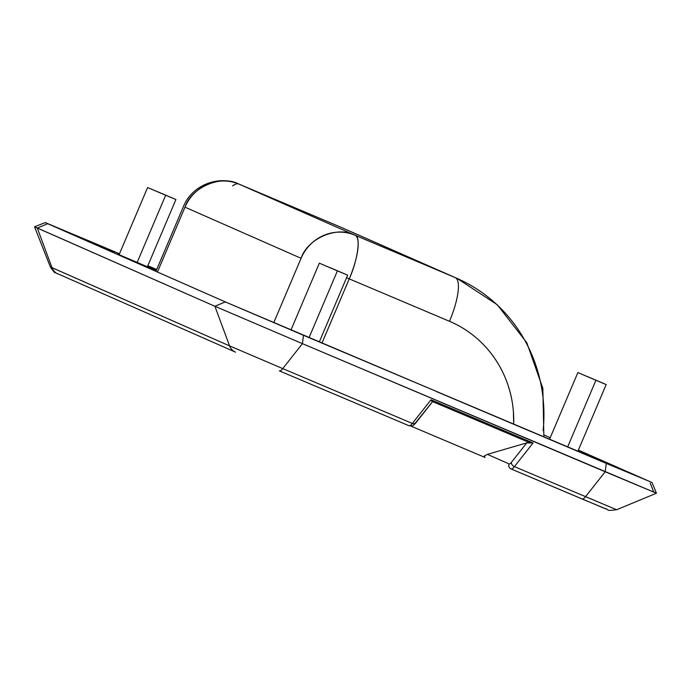 <?xml version="1.0" encoding="UTF-8"?>
<svg xmlns="http://www.w3.org/2000/svg" width="691" height="691" viewBox="0 0 691 691"><rect width="100%" height="100%" fill="white"/><g stroke="black" fill="none" stroke-linecap="round" stroke-linejoin="round"><path stroke-width="1.04" d="M119.293 254.824L128.828 258.84M117.297 254.02L119.077 254.737M346.562 277.739L349.231 278.87L321.963 343.116L349.231 278.87L449.478 321.289A111.493 107.122 -66.2 0 1 513.698 424.257L513.404 411.741C512.359 398.448 509.068 385.837 503.54 373.909C498.012 361.98 490.601 351.486 481.29 342.434C471.988 333.373 461.381 326.325 449.478 321.289L349.231 278.87C357.886 259.825 361.073 235.812 355.027 235.216C337.251 225.637 307.581 238.343 301.077 258.304L184.972 207.17C191.467 187.209 221.137 174.503 238.913 184.082A42.289 40.631 113.8 0 0 184.972 207.17L157.436 272.029L184.972 207.17L301.077 258.304A42.289 40.631 -66.2 0 1 355.027 235.216L238.913 184.082L339.16 226.501L455.265 277.635L355.027 235.216L238.913 184.082L339.16 226.501A153.782 147.753 -66.2 0 1 341.233 227.399A153.782 147.753 113.8 0 0 339.16 226.501L455.265 277.635A153.782 147.753 -66.2 0 1 457.338 278.525A153.782 147.753 -66.2 0 1 543.117 430.683M301.077 258.304L273.757 322.688L301.077 258.304M232.556 185.931A42.289 11.73 112.9 0 1 238.913 184.082L238.818 184.039M457.338 278.533A153.782 147.753 113.8 0 0 455.265 277.635A42.289 11.73 112.9 0 1 449.478 321.289A42.289 11.73 -67.1 0 0 455.265 277.635L355.027 235.216A42.289 11.73 112.9 0 1 349.231 278.87M147.408 266.709L156.278 270.518M154.784 270.855L152.331 268.972L156.261 270.561L119.102 254.685M137.613 262.71L149.144 267.538L137.613 262.71M153.748 270.406L152.331 268.972L154.827 270.881M152.331 268.972L126.686 258.486L106.371 249.537L113.903 252.491M125.727 258.063L126.799 258.166M329.59 267.443L347.625 275.156L337.398 270.881L309.05 337.657L337.398 270.881L319.881 263.409L347.098 274.923L329.59 267.443M410.808 426.053L485.022 457.459L410.808 426.053M510.96 468.887L582.064 498.971A11.531 3.196 -67.1 0 0 585.502 496.708L605.186 471.772L302.425 343.652L282.74 368.597L412.346 423.436L431.011 399.795L533.063 442.983L514.398 466.624L616.614 509.733L514.398 466.624A11.531 3.196 112.9 0 1 510.977 468.887A11.531 3.196 -67.1 0 0 514.398 466.624L533.063 442.983L530.342 442.966L431.953 401.333L432.151 402.222M47.731 223.711L225.309 301.915L214.875 306.268L34.559 226.803L37.297 228.065L52.006 267.693L37.297 228.065L47.731 223.711L45.278 222.588L34.55 226.803L50.339 266.933L229.585 345.897L214.875 306.268L229.585 345.897L282.74 368.597L302.425 343.652L214.875 306.268L37.297 228.065L47.731 223.711L91.057 241.746L90.936 242.74L91.057 241.746L119.483 253.778L45.295 222.588L225.309 301.915L214.875 306.268L302.425 343.652L303.496 335.299L225.309 301.915L606.249 463.419L605.186 471.772L585.502 496.708A11.531 3.196 112.9 0 1 582.064 498.971L606.327 509.068M156.702 269.525L147.814 265.759L156.702 269.525M649.583 481.454L606.249 463.419L605.186 471.772L656.441 493.219L302.425 343.652L303.496 335.299L649.583 481.454L578.376 450.091L652.028 482.568L656.45 493.219L653.703 491.966L650.283 483.234M550.226 437.697L544.145 435.019L550.226 437.697M436.496 391.581L531.742 431.884L436.496 391.581M526.758 442.888L511.357 462.4A7.687 2.133 112.9 0 1 509.06 463.903A3.844 3.697 113.8 0 0 510.908 468.861A3.844 3.697 -66.2 0 1 509.06 463.903L487.388 454.358L509.06 463.903A7.687 2.133 -67.1 0 0 511.357 462.4L526.758 442.888L487.388 454.358L484.322 455.965L485.047 457.468L484.322 455.965L487.388 454.358L526.758 442.888L530.342 442.966L528.321 442.732M413.814 423.6A7.687 2.133 -67.1 0 0 416.103 422.097L432.238 402.067L431.011 399.795L412.346 423.436L282.74 368.597A11.531 3.196 112.9 0 1 279.311 370.86A11.531 3.196 -67.1 0 0 282.74 368.597L229.585 345.897A11.531 11.082 113.8 0 0 235.372 352.099A11.531 11.082 113.8 0 0 235.519 352.16L235.381 352.099A11.531 11.082 -66.2 0 1 229.585 345.897L52.006 267.693A11.531 11.082 113.8 0 0 57.794 273.886A11.531 11.082 113.8 0 0 57.94 273.956A11.531 11.082 -66.2 0 1 57.794 273.886A11.531 11.082 -66.2 0 1 52.006 267.693L50.339 266.933C53.553 271.537 55.159 273.429 55.168 272.617L235.381 352.099A11.531 11.082 -66.2 0 0 235.519 352.16M614.955 508.973L616.614 509.733C604.064 511.288 610.464 509.604 604.029 508.205L510.865 468.843M279.328 370.86L408.908 425.699L279.311 370.86M408.925 425.699A11.531 3.196 -67.1 0 0 412.346 423.436A3.844 2.6 38.3 0 0 415.697 423.065A3.844 2.6 -141.7 0 1 412.346 423.436A11.531 3.196 112.9 0 1 408.925 425.699M416.103 422.097A3.844 2.6 -141.7 0 1 415.697 423.065M511.357 462.4A3.844 2.6 38.3 0 0 514.398 466.624A3.844 2.6 -141.7 0 1 511.357 462.4M431.011 399.795L431.953 401.333L530.342 442.966L533.063 442.983L431.011 399.795M588.127 376.845L606.162 384.559L595.927 380.283L567.587 447.06L595.927 380.283L578.419 372.803L605.636 384.326L588.127 376.845M157.859 191.813L175.894 199.526L165.667 195.251L137.12 262.502L165.667 195.251L148.159 187.779L175.367 199.293L157.859 191.813M341.052 227.313L457.166 278.447L497.235 304.722L526.784 342.676L542.841 388.333L543.886 437.023M155.924 271.356L183.46 206.479C191.727 185.482 218.321 174.719 238.87 184.056L339.117 226.475M107.571 249.917L114.006 252.535M347.651 275.173L319.285 341.985M319.337 263.159L290.963 329.996M616.622 509.733L656.45 493.219M432.143 402.231L415.723 423.039C412.233 426.572 413.14 425.898 408.917 425.699M606.18 384.576L577.823 451.387M577.875 372.561L549.5 439.398M175.92 199.544L147.364 266.812M147.606 187.529L119.051 254.798"/></g></svg>
